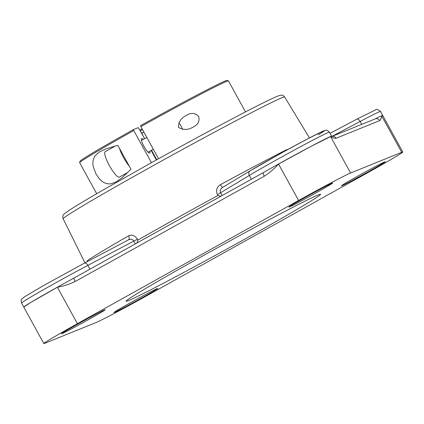 <?xml version="1.0" encoding="UTF-8"?>
<svg xmlns="http://www.w3.org/2000/svg" width="424" height="424" viewBox="0 0 424 424"><rect width="100%" height="100%" fill="white"/><g stroke="black" fill="none" stroke-linecap="round" stroke-linejoin="round"><path stroke-width="0.64" d="M245.215 238.903A111.008 2.841 -28.8 0 1 126.034 301.257A111.008 2.841 -28.8 0 1 201.411 256.647A111.008 2.841 -28.8 0 1 320.592 194.298A111.008 2.841 -28.8 0 1 245.215 238.903M136.941 243L137.848 240.101L137.434 239.274C134.922 235.426 131.986 234.271 128.626 235.813A128.477 3.286 151.2 0 0 87.307 260.712L87.074 261.73M288.029 149.391L286.582 149.714A128.477 3.286 151.2 0 0 220.432 184.673C216.669 187.085 215.678 190.429 217.459 194.701L217.925 195.501A128.832 3.297 151.2 0 0 137.848 240.101M332.183 136.406A3.699 3.615 67.9 0 1 336.031 138.282L379.724 120.58A3.699 3.615 -112.1 0 0 375.176 118.911L332.066 136.374M379.724 120.58C380.773 119.685 381.42 118.116 381.664 115.874L382.755 115.535A49.475 1.267 151.2 0 0 381.648 115.837A49.475 1.267 151.2 0 0 375.081 118.948M332.358 136.448L331.632 136.215A49.475 1.267 151.2 0 0 330.545 136.539A49.475 1.267 151.2 0 0 311.269 146.227L330.566 136.576C332.745 137.842 334.568 138.41 336.031 138.282M74.099 278.001A49.475 1.267 151.2 0 0 73.93 278.096A49.475 1.267 151.2 0 0 57.373 287.212A49.475 1.267 151.2 0 0 30.358 302.694A49.475 1.267 151.2 0 0 23.776 307.093L30.358 302.694L57.394 287.249C63.611 286.078 69.541 284.17 75.186 281.52L264.284 176.198A3.699 0.784 -119.1 0 1 263.214 172.669L263.214 172.669A3.699 0.784 -119.1 0 1 263.235 172.658A49.475 1.267 151.2 0 1 263.437 172.542A49.475 1.267 151.2 0 1 278.536 164.024A49.475 1.267 151.2 0 1 311.269 146.227L278.557 164.062A3.699 0.784 -119.2 0 1 278.536 164.024M263.198 172.679L74.136 277.985A3.699 0.784 60.9 0 0 74.115 277.996L74.115 277.996A3.699 0.784 60.9 0 0 75.186 281.52M264.284 176.198C269.542 172.769 274.296 168.72 278.557 164.062L298.581 200.488A49.481 1.267 -28.8 0 1 350.59 173.003L330.566 136.576A3.699 3.615 68.2 0 0 330.545 136.539M298.581 200.488L77.417 323.671A49.481 1.267 -28.8 0 0 43.82 343.557A49.481 1.267 -28.8 0 0 44.933 343.249L96.031 322.547A49.481 1.267 -28.8 0 0 148.04 295.062L369.203 171.879A49.481 1.267 -28.8 0 0 402.8 151.999L382.771 115.561M350.59 173.003L401.692 152.301A49.481 1.267 -28.8 0 1 402.8 151.999M286.81 150.059A3.699 2.957 63.1 0 1 286.582 149.714M222.213 195.506L220.602 192.745L249.296 175.457A3.699 3.111 -121.1 0 1 250.133 170.835L222.801 187.313C220.469 188.781 219.738 190.593 220.602 192.745L217.459 194.701M220.432 184.673A3.699 0.8 -118.5 0 0 222.754 187.334M87.307 260.712A3.699 3.609 -125.4 0 1 87.583 261.46M137.434 239.274L133.814 241.086C132.521 239.178 130.698 238.792 128.345 239.92L84.487 263.097M84.381 263.156A3.699 2.003 62.1 0 1 84.434 263.124L128.345 239.92M128.43 239.873A3.699 2.221 60.1 0 0 128.626 235.813M220.877 196.248L217.925 195.501M78.371 323.766A24.974 0.641 -28.8 0 1 105.184 309.737A24.974 0.641 -28.8 0 1 83.608 322.33A24.974 0.641 -28.8 0 1 61.416 333.799A24.974 0.641 -28.8 0 1 78.371 323.766M114.533 312.356A24.974 0.641 -28.8 0 1 113.971 312.509A24.974 0.641 -28.8 0 1 135.548 299.916A24.974 0.641 -28.8 0 1 157.739 288.447A24.974 0.641 -28.8 0 1 138.489 299.757A24.974 0.641 -28.8 0 1 114.533 312.356M368.249 171.789A24.974 0.641 -28.8 0 1 341.437 185.813A24.974 0.641 -28.8 0 1 363.018 173.22A24.974 0.641 -28.8 0 1 385.209 161.751A24.974 0.641 -28.8 0 1 368.249 171.789M332.093 183.195A24.974 0.641 -28.8 0 1 332.654 183.041A24.974 0.641 -28.8 0 1 311.073 195.634A24.974 0.641 -28.8 0 1 288.882 207.103A24.974 0.641 -28.8 0 1 308.137 195.798A24.974 0.641 -28.8 0 1 332.093 183.195M151.585 151.262A56.191 1.436 -28.8 0 1 151.972 151.045L151.373 150.34M96.693 193.715L79.648 162.705A84.911 2.173 -28.8 0 1 79.643 162.641A84.911 2.173 -28.8 0 1 133.767 130.555L133.47 129.559L138.325 127.592L144.648 138.643L142.538 134.805L141.95 132.813L143.943 132.171M151.972 151.045L156.748 159.737M141.95 132.813A56.191 1.436 151.2 0 0 141.563 133.03M228.409 80.857L226.999 80.443A83.873 2.147 151.2 0 0 140.583 125.599L140.874 126.596A84.911 2.173 -28.8 0 1 228.409 80.857A84.911 2.173 -28.8 0 1 228.462 80.889L245.512 111.904M133.47 129.559A83.873 2.147 151.2 0 0 80.057 161.231L79.643 162.641M140.874 126.596L158.544 158.74M142.119 128.854A59.312 1.516 -28.8 0 1 139.925 130.041M140.413 130.931A58.274 1.489 151.2 0 0 142.607 129.744M151.432 162.684L133.767 130.555M151.151 150.467L156.366 159.949M149.847 151.193A8.326 1.76 -119.1 0 1 149.714 153.069A8.326 1.76 -119.1 0 1 149.672 153.091A8.326 1.76 -119.1 0 1 144.075 146.561A8.326 1.76 -119.1 0 1 141.611 138.526A8.326 1.76 -119.1 0 1 143.28 139.406M186.703 115.217C191.139 112.471 195.135 112.89 198.686 116.468C199.805 121.222 198.061 124.704 193.461 126.898C188.24 130.115 183.242 130.253 178.467 127.327C178.472 121.985 181.133 117.999 186.449 115.36L186.703 115.217M117.835 145.342L131.005 169.298L122.006 177.767L116.271 181.822L111.088 183.783L109.381 183.958L105.852 183.438L102.385 181.62L100.689 180.195L98.988 178.377L96.004 173.972L93.206 166.59L92.877 164.321L93.11 160.256L94.457 156.811L95.464 155.369L99.317 152.02L106.069 148.782L117.835 145.342M178.902 122.817A6.747 1.426 -119.1 0 1 182.612 129.41M115.455 145.951L105.163 151.681A14.57 3.079 60.9 0 0 104.739 153.939A14.57 3.079 60.9 0 0 111.39 168.991A14.57 3.079 60.9 0 0 119.34 177.137L127.926 172.356M129.341 166.272A14.57 3.079 -119.1 0 1 119.499 148.368M284.652 97.011C283.539 95.57 282.315 94.96 280.98 95.177L278.881 95.676C273.772 97.531 260.781 103.912 239.905 114.819C214.65 128.006 179.723 146.921 147.971 164.613L102.703 190.233C86.136 199.799 74.741 206.652 68.513 210.781L64.061 214.131C62.8 215.021 62.498 216.574 63.15 218.784A126.384 3.233 -28.8 0 1 148.967 167.999A126.384 3.233 -28.8 0 1 284.652 97.011L309.462 137.911M401.692 152.301L381.664 115.874A3.699 3.615 -112.4 0 0 381.648 115.837M57.373 287.212A3.699 0.784 60.9 0 0 57.394 287.249L77.417 323.671M23.776 307.093L21.55 303.038C20.612 299.36 21.502 300.144 21.741 299.121L24.449 296.837L43.54 285.553L84.434 263.124A3.699 2.003 62.1 0 1 87.879 265.36L133.814 241.086L135.24 243.948M21.55 303.038A49.475 1.267 -28.8 0 1 55.147 283.158A49.475 1.267 -28.8 0 1 87.879 265.36L89.968 269.166M251.384 179.257L249.296 175.457A49.475 1.267 -28.8 0 1 293.217 150.668A49.475 1.267 -28.8 0 1 328.319 132.489A49.475 1.267 -28.8 0 1 329.427 132.187C325.616 128.79 326.915 130.491 323.83 130.793L307.405 138.987L283.37 151.946L250.133 170.835A3.699 3.111 -121.1 0 1 250.261 170.761A45.776 1.171 151.2 0 1 305.54 139.973A45.776 1.171 151.2 0 1 318.313 134.795M361.725 124.359L360.14 121.476A3.699 2.003 -117.9 0 0 356.695 119.239A3.699 2.003 -117.9 0 0 356.642 119.271L330.052 133.322L356.695 119.239L375.844 109.763C376.226 108.825 377.789 109.397 380.529 111.486A49.475 1.267 -28.8 0 0 360.14 121.476L331.997 136.353M63.15 218.784L84.98 262.838M263.437 172.542L73.93 278.096M331.648 136.226L329.427 132.187M43.82 343.557L23.792 307.119M382.755 115.535L380.529 111.486M148.045 152.195L153.329 149.253M141.478 140.408L146.831 137.424"/></g></svg>
